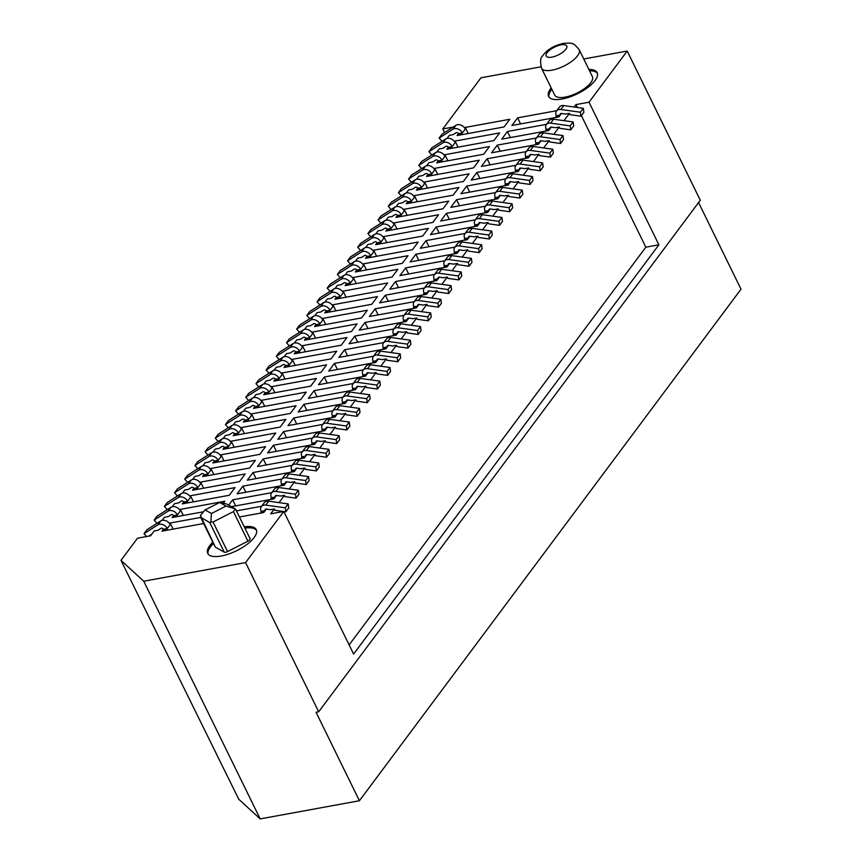 <?xml version="1.0" encoding="UTF-8"?>
<svg xmlns="http://www.w3.org/2000/svg" width="862" height="862" viewBox="0 0 862 862"><rect width="100%" height="100%" fill="white"/><g stroke="black" fill="none" stroke-linecap="round" stroke-linejoin="round"><path stroke-width="1.29" d="M261.315 512.976L261.261 511.36L265.173 510.649A1.595 1.185 -143.3 0 1 266.293 509.076L270.517 509.668L274.321 508.979L270.69 513.838L283.749 511.446L245.584 562.595L143.749 581.236L260.184 818.9L359.411 800.744L316.063 712.281L318.681 711.807L700.289 200.253L627.191 51.041L583.746 58.993M540.948 66.827L480.964 77.795L442.809 128.955L453.186 127.048M359.411 800.744L741.008 289.19L698.565 202.548M143.749 581.236L120.992 560.365L137.521 538.2L150.581 535.808L154.201 530.949L158.005 530.249L161 528.341A1.595 1.185 -143.3 0 1 163.349 529.279L167.26 528.557L170.633 524.042L173.111 529.106M203.518 511.769L172.12 517.512L173.079 516.23L176.99 515.519L177.432 514.916L173.521 515.638A1.595 1.185 -143.3 0 0 171.182 514.7L168.187 516.607L164.383 517.308L162.099 520.368M189.597 495.909L235.024 487.601L229.292 495.273L182.302 503.871L183.25 502.589L187.173 501.878L187.614 501.275L183.692 501.996A1.595 1.185 -143.3 0 0 181.354 501.059L178.359 502.966L174.555 503.667L172.271 506.727M199.779 482.267L245.196 473.96L239.474 481.632L192.474 490.23L193.422 488.948L197.344 488.237L197.786 487.633L193.875 488.355A1.595 1.185 -143.3 0 0 191.536 487.418L188.541 489.325L184.737 490.025L182.442 493.086M209.951 468.626L255.378 460.319L249.646 467.991L202.645 476.589L203.604 475.307L207.968 473.992L204.046 474.714A1.595 1.185 -143.3 0 0 201.708 473.777L198.713 475.684L194.909 476.384L192.625 479.444M220.122 454.985L265.55 446.667L259.828 454.349L212.828 462.948L213.776 461.666L217.698 460.944L218.14 460.351L214.229 461.073A1.595 1.185 -143.3 0 0 211.88 460.136L208.884 462.043L205.081 462.743L202.796 465.803M230.305 441.344L275.721 433.026L270 440.708L222.999 449.307L223.958 448.024L228.322 446.71L224.4 447.432A1.595 1.185 -143.3 0 0 222.062 446.494L219.067 448.402L215.263 449.102L212.979 452.162M240.476 427.703L285.904 419.385L280.182 427.067L233.182 435.666L234.13 434.383L238.494 433.069L234.572 433.791A1.595 1.185 -143.3 0 0 232.234 432.853L229.238 434.76L225.435 435.461L223.15 438.521M250.659 414.062L296.075 405.743L290.354 413.426L243.353 422.024L244.312 420.742L248.665 419.428L244.754 420.139A1.595 1.185 -143.3 0 0 242.416 419.212L239.42 421.119L235.617 421.82L233.333 424.88M260.83 400.421L306.258 392.102L300.526 399.785L253.525 408.383L254.484 407.101L258.848 405.786L254.926 406.498A1.595 1.185 -143.3 0 0 252.588 405.571L249.592 407.478L245.789 408.179L243.504 411.239M271.013 386.779L316.429 378.461L310.708 386.133L263.707 394.742L264.656 393.46L269.019 392.145L265.108 392.856A1.595 1.185 -143.3 0 0 262.77 391.93L259.774 393.837L255.971 394.537L253.676 397.597M281.184 373.138L326.601 364.82L320.88 372.492L273.879 381.09L274.838 379.819L279.202 378.504L275.28 379.215A1.595 1.185 -143.3 0 0 272.942 378.289L269.946 380.196L266.142 380.896L263.858 383.956M291.356 359.497L336.783 351.179L331.062 358.851L284.061 367.449L285.01 366.178L288.932 365.456L289.373 364.863L285.462 365.574A1.595 1.185 -143.3 0 0 283.113 364.648L280.118 366.555L276.314 367.255L274.03 370.315M301.538 345.845L346.955 337.538L341.233 345.209L294.233 353.808L295.192 352.536L299.103 351.815L299.545 351.222L295.634 351.933A1.595 1.185 -143.3 0 0 293.295 351.006L290.3 352.914L286.496 353.614L284.212 356.674M311.71 332.204L357.137 323.897L351.405 331.568L304.415 340.167L305.363 338.895L309.727 337.581L305.805 338.292A1.595 1.185 -143.3 0 0 303.467 337.365L300.472 339.272L296.668 339.962L294.384 343.033M321.892 318.563L367.309 310.255L361.587 317.927L314.587 326.526L315.546 325.254L319.457 324.532L319.899 323.94L315.988 324.651A1.595 1.185 -143.3 0 0 313.649 323.724L310.654 325.631L306.85 326.321L304.555 329.392M332.064 304.922L377.491 296.614L371.759 304.286L324.758 312.884L325.717 311.613L330.081 310.298L326.159 311.01A1.595 1.185 -143.3 0 0 323.821 310.083L320.826 311.99L317.022 312.68L314.738 315.751M342.246 291.281L387.663 282.973L381.941 290.645L334.941 299.243L335.889 297.972L339.811 297.25L340.253 296.657L336.342 297.368A1.595 1.185 -143.3 0 0 333.993 296.442L330.997 298.349L327.204 299.039L324.909 302.109M352.418 277.639L397.835 269.332L392.113 277.004L345.112 285.602L346.071 284.331L350.435 283.016L346.513 283.727A1.595 1.185 -143.3 0 0 344.175 282.801L341.18 284.708L337.376 285.397L335.092 288.468M362.59 263.998L408.017 255.691L402.295 263.363L355.295 271.961L356.243 270.69L360.165 269.968L360.607 269.375L356.696 270.086A1.595 1.185 -143.3 0 0 354.347 269.159L351.351 271.067L347.548 271.756L345.263 274.827M372.772 250.357L418.189 242.05L412.467 249.721L365.466 258.32L366.425 257.048L370.337 256.326L370.779 255.734L366.867 256.445A1.595 1.185 -143.3 0 0 364.529 255.518L361.534 257.426L357.73 258.115L355.446 261.186M382.943 236.716L428.371 228.408L422.639 236.08L375.638 244.679L376.597 243.396L380.519 242.685L380.961 242.093L377.039 242.804A1.595 1.185 -143.3 0 0 374.701 241.877L371.705 243.784L367.902 244.474L365.617 247.545M393.126 223.075L438.542 214.767L432.821 222.439L385.82 231.038L386.769 229.755L390.691 229.044L391.132 228.452L387.221 229.163A1.595 1.185 -143.3 0 0 384.883 228.225L381.888 230.143L378.084 230.833L375.789 233.904M403.297 209.434L448.714 201.126L442.993 208.798L395.992 217.396L396.951 216.114L401.315 214.81L397.393 215.522A1.595 1.185 -143.3 0 0 395.055 214.584L392.059 216.502L388.256 217.192L385.971 220.263M413.469 195.793L458.896 187.485L453.175 195.157L406.174 203.755L407.123 202.473L411.045 201.762L411.486 201.158L407.575 201.88A1.595 1.185 -143.3 0 0 405.226 200.943L402.231 202.861L398.427 203.551L396.143 206.621M423.651 182.151L469.068 173.844L463.347 181.516L416.346 190.114L417.305 188.832L421.669 187.517L417.747 188.239A1.595 1.185 -143.3 0 0 415.409 187.302L412.413 189.22L408.61 189.909L406.325 192.98M433.823 168.51L479.25 160.203L473.529 167.874L426.528 176.473L427.477 175.191L431.399 174.48L431.84 173.876L427.918 174.598A1.595 1.185 -143.3 0 0 425.58 173.661L422.585 175.579L418.781 176.268L416.497 179.339M444.005 154.869L489.422 146.562L483.701 154.233L436.7 162.832L437.659 161.55L441.57 160.838L442.012 160.235L438.101 160.957A1.595 1.185 -143.3 0 0 435.763 160.02L432.767 161.927L428.964 162.627L426.679 165.698M454.177 141.228L499.604 132.92L493.872 140.592L446.872 149.191L447.831 147.908L452.194 146.594L448.272 147.316A1.595 1.185 -143.3 0 0 445.934 146.378L442.939 148.286L439.135 148.986L436.851 152.057M464.359 127.587L509.776 119.279L504.054 126.951L457.054 135.549L458.002 134.267L461.924 133.556L462.366 132.953L458.455 133.675A1.595 1.185 -143.3 0 0 456.106 132.737L453.121 134.644L449.317 135.345L447.022 138.405M627.191 51.041L589.026 102.201L575.978 104.593L574.157 107.028M556.421 117.372L556.367 115.756L560.289 115.045A1.595 1.185 -143.3 0 1 561.399 113.482L565.623 114.064L569.426 113.375L563.974 120.669M546.239 131.013L546.196 129.397L550.107 128.686L551.271 127.123L555.44 127.705L559.244 127.016L553.803 134.31M536.067 144.654L536.013 143.038L539.935 142.327A1.595 1.185 -143.3 0 1 541.045 140.765L545.269 141.346L549.072 140.657L543.631 147.952M525.895 158.296L525.842 156.679L529.753 155.968A1.595 1.185 -143.3 0 1 530.873 154.406L535.087 154.988L538.89 154.298L533.449 161.593M515.713 171.937L515.659 170.32L519.581 169.609A1.595 1.185 -143.3 0 1 520.691 168.047L524.915 168.629L528.718 167.939L523.277 175.234M505.541 185.578L505.488 183.962L509.399 183.25A1.595 1.185 -143.3 0 1 510.519 181.688L514.743 182.27L518.547 181.58L513.095 188.875M495.359 199.219L495.316 197.603L499.227 196.892A1.595 1.185 -143.3 0 1 500.348 195.329L504.561 195.911L508.364 195.221L502.923 202.516M485.187 212.86L485.134 211.255L489.056 210.533A1.595 1.185 -143.3 0 1 490.166 208.97L494.389 209.552L498.193 208.863L492.741 216.157M475.005 226.501L474.962 224.896L478.873 224.174A1.595 1.185 -143.3 0 1 479.994 222.611L484.207 223.193L488.011 222.504L482.569 229.798M464.833 240.142L464.78 238.537L468.702 237.815A1.595 1.185 -143.3 0 1 469.812 236.253L474.035 236.834L477.839 236.145L472.398 243.44M454.662 253.784L454.608 252.178L458.519 251.456L459.683 249.894L463.864 250.486L467.667 249.786L462.215 257.081M444.48 267.425L444.426 265.819L448.348 265.097A1.595 1.185 -143.3 0 1 449.468 263.535L453.681 264.128L457.485 263.427L452.044 270.722M434.308 281.066L434.254 279.46L438.176 278.738A1.595 1.185 -143.3 0 1 439.286 277.176L443.51 277.769L447.313 277.068L441.861 284.363M424.126 294.707L424.082 293.102L427.994 292.38A1.595 1.185 -143.3 0 1 429.114 290.817L433.327 291.41L437.131 290.709L431.69 298.004M413.954 308.348L413.9 306.743L417.822 306.021A1.595 1.185 -143.3 0 1 418.932 304.458L423.156 305.051L426.959 304.351L421.518 311.645M403.782 321.989L403.728 320.384L407.64 319.662A1.595 1.185 -143.3 0 1 408.76 318.1L412.973 318.692L416.777 317.992L411.336 325.286M393.6 335.63L393.546 334.025L397.468 333.303A1.595 1.185 -143.3 0 1 398.578 331.741L402.802 332.333L406.605 331.633L401.164 338.928M383.428 349.272L383.374 347.666L387.286 346.944A1.595 1.185 -143.3 0 1 388.406 345.382L392.63 345.974L396.434 345.274L390.982 352.569M373.246 362.913L373.192 361.307L377.114 360.585L378.278 359.034L382.448 359.616L386.251 358.915L380.81 366.221M363.074 376.554L363.021 374.948L366.943 374.227L368.096 372.675L372.276 373.257L376.08 372.556L370.628 379.862M352.892 390.195L352.849 388.59L356.76 387.868A1.595 1.185 -143.3 0 1 357.881 386.305L362.094 386.898L365.897 386.198L360.456 393.503M342.72 403.836L342.667 402.231L346.589 401.509A1.595 1.185 -143.3 0 1 347.698 399.946L351.922 400.539L355.726 399.839L350.284 407.144M332.549 417.477L332.495 415.872L336.406 415.15A1.595 1.185 -143.3 0 1 337.527 413.588L341.751 414.18L345.543 413.48L340.102 420.785M322.366 431.119L322.313 429.513L326.235 428.802A1.595 1.185 -143.3 0 1 327.355 427.229L331.568 427.821L335.372 427.121L329.93 434.426M312.195 444.76L312.141 443.154L316.052 442.443A1.595 1.185 -143.3 0 1 317.173 440.87L321.397 441.463L325.2 440.762L319.748 448.068M302.012 458.412L301.969 456.795L305.881 456.084A1.595 1.185 -143.3 0 1 307.001 454.511L311.214 455.104L315.018 454.403L309.577 461.709M291.841 472.053L291.787 470.436L295.709 469.725A1.595 1.185 -143.3 0 1 296.819 468.152L301.043 468.745L304.846 468.044L299.405 475.35M281.658 485.694L281.615 484.078L285.527 483.366L286.69 481.804L290.86 482.386L294.664 481.686L289.223 488.991M271.487 499.335L271.433 497.719L275.355 497.008A1.595 1.185 -143.3 0 1 276.465 495.434L280.689 496.027L284.492 495.327L279.051 502.632M560.289 115.045L561.442 113.482M555.925 116.359L559.837 115.637L558.888 116.92L511.888 125.518L517.609 117.846L556.723 110.692M454.867 142.208L455.567 142.079L458.045 147.143M431.83 154.977L428.953 151.712L431.873 147.79L445.751 138.944A6.357 4.73 36.7 0 1 455.114 142.672L455.567 142.079M545.743 130L549.665 129.278L548.706 130.561L501.706 139.159L507.438 131.487L546.551 124.333M444.684 155.85L445.385 155.72L447.874 160.785M421.658 168.618L418.77 165.353L421.701 161.431L435.579 152.585A6.357 4.73 36.7 0 1 444.943 156.313L445.385 155.72M539.935 142.327L541.099 140.765M535.571 143.642L539.483 142.92L538.534 144.202L491.534 152.8L497.255 145.128L536.38 137.974M434.513 169.491L435.213 169.361L437.691 174.426M411.476 182.259L408.599 178.994L411.519 175.072L425.408 166.226A6.357 4.73 36.7 0 1 434.76 169.954L435.213 169.361M529.753 155.968L530.917 154.406M525.389 157.283L529.311 156.561L528.352 157.843L481.362 166.441L487.084 158.77L526.197 151.615M424.341 183.132L425.031 183.003L427.52 188.067M401.304 195.9L398.416 192.635L401.347 188.713L415.225 179.867A6.357 4.73 36.7 0 1 424.589 183.595L425.031 183.003M519.581 169.609L520.745 168.047M515.217 170.924L519.139 170.202L518.181 171.484L471.18 180.083L476.901 172.411L516.026 165.256M414.159 196.773L414.859 196.644L417.337 201.708M391.122 209.541L388.245 206.277L391.176 202.355L405.054 193.508A6.357 4.73 36.7 0 1 414.417 197.247L414.859 196.644M509.399 183.25L510.563 181.688M505.046 184.565L508.957 183.843L508.009 185.125L461.008 193.724L466.73 186.052L505.843 178.897M403.987 210.414L404.687 210.285L407.166 215.349M380.95 223.183L378.073 219.918L380.993 215.996L394.871 207.149A6.357 4.73 36.7 0 1 404.235 210.888L404.687 210.285M499.227 196.892L500.391 195.329M494.863 198.206L498.786 197.484L497.827 198.766L450.826 207.365L456.548 199.693L495.672 192.538M393.805 224.055L394.505 223.926L396.983 228.99M370.779 236.824L367.891 233.559L370.822 229.637L384.7 220.791A6.357 4.73 36.7 0 1 394.063 224.529L394.505 223.926M489.056 210.533L490.219 208.97M484.692 211.847L488.603 211.125L487.655 212.408L440.654 221.006L446.376 213.334L485.489 206.18M383.633 237.696L384.333 237.567L386.812 242.642M360.596 250.465L357.719 247.2L360.639 243.278L374.528 234.432A6.357 4.73 36.7 0 1 383.881 238.171L384.333 237.567M478.873 224.174L480.037 222.611M474.509 225.488L478.432 224.766L477.473 226.049L430.472 234.647L436.204 226.975L475.318 219.821M373.451 251.338L374.151 251.208L376.64 256.283M350.425 264.106L347.537 260.841L350.468 256.919L364.346 248.073A6.357 4.73 36.7 0 1 373.709 251.812L374.151 251.208M468.702 237.815L469.865 236.253M464.338 239.13L468.249 238.408L467.301 239.69L420.3 248.288L426.022 240.617L465.146 233.462M363.279 264.979L363.979 264.849L366.458 269.925M340.242 277.747L337.365 274.482L340.285 270.56L354.174 261.714A6.357 4.73 36.7 0 1 363.538 265.453L363.979 264.849M454.166 252.771L458.078 252.049L457.119 253.331L410.129 261.929L415.85 254.258L454.964 247.103M353.108 278.62L353.797 278.491L356.286 283.566M330.071 291.388L327.194 288.123L330.114 284.201L343.992 275.355A6.357 4.73 36.7 0 1 353.355 279.094L353.797 278.491M448.348 265.097L449.511 263.535M443.984 266.412L447.906 265.701L446.947 266.972L399.946 275.571L405.668 267.899L444.792 260.744M342.925 292.261L343.626 292.132L346.104 297.207M319.888 305.029L317.011 301.765L319.942 297.843L333.82 288.996A6.357 4.73 36.7 0 1 343.184 292.735L343.626 292.132M438.176 278.738L439.329 277.176M433.812 280.053L437.724 279.342L436.775 280.613L389.775 289.212L395.496 281.54L434.61 274.385M332.754 305.902L333.454 305.773L335.932 310.848M309.717 318.671L306.84 315.406L309.76 311.494L323.638 302.637A6.357 4.73 36.7 0 1 333.001 306.376L333.454 305.773M427.994 292.38L429.157 290.828M423.63 293.694L427.552 292.983L426.593 294.254L379.592 302.853L385.325 295.181L424.438 288.027M322.571 319.543L323.272 319.414L325.761 324.489M299.545 332.312L296.657 329.058L299.588 325.136L313.466 316.279A6.357 4.73 36.7 0 1 322.83 320.017L323.272 319.414M417.822 306.021L418.986 304.469M413.458 307.335L417.37 306.624L416.421 307.896L369.421 316.494L375.142 308.822L414.266 301.668M312.4 333.185L313.1 333.055L315.578 338.13M289.363 345.953L286.486 342.699L289.406 338.777L303.295 329.92A6.357 4.73 36.7 0 1 312.647 333.659L313.1 333.055M407.64 319.662L408.803 318.11M403.276 320.976L407.198 320.265L406.239 321.537L359.238 330.135L364.971 322.463L404.084 315.309M302.228 346.826L302.918 346.696L305.407 351.771M279.191 359.594L276.303 356.34L279.234 352.418L293.112 343.572A6.357 4.73 36.7 0 1 302.476 347.3L302.918 346.696M397.468 333.303L398.632 331.751M393.104 334.618L397.026 333.906L396.067 335.178L349.067 343.776L354.788 336.105L393.912 328.95M292.046 360.467L292.746 360.338L295.224 365.413M269.009 373.235L266.132 369.981L269.063 366.059L282.941 357.213A6.357 4.73 36.7 0 1 292.304 360.941L292.746 360.338M387.286 346.944L388.45 345.393M382.933 348.259L386.844 347.548L385.896 348.819L338.895 357.418L344.617 349.746L383.73 342.591M281.874 374.108L282.564 373.989L285.053 379.054M258.837 386.876L255.96 383.622L258.88 379.7L272.758 370.854A6.357 4.73 36.7 0 1 282.122 374.582L282.564 373.989M372.75 361.9L376.672 361.189L375.713 362.46L328.713 371.059L334.434 363.387L373.558 356.232M271.692 387.749L272.392 387.631L274.87 392.695M248.665 400.518L245.778 397.263L248.709 393.341L262.587 384.495A6.357 4.73 36.7 0 1 271.95 388.223L272.392 387.631M362.579 375.541L366.49 374.83L365.542 376.101L318.541 384.7L324.263 377.028L363.376 369.873M261.52 401.39L262.22 401.272L264.699 406.336M238.483 414.159L235.606 410.905L238.526 406.983L252.404 398.136A6.357 4.73 36.7 0 1 261.768 401.864L262.22 401.272M356.76 387.868L357.924 386.316M352.396 389.182L356.318 388.471L355.359 389.743L308.359 398.352L314.091 390.669L353.204 383.515M251.338 415.031L252.038 414.913L254.527 419.977M228.311 427.8L225.424 424.546L228.355 420.624L242.233 411.777A6.357 4.73 36.7 0 1 251.596 415.506L252.038 414.913M346.589 401.509L347.752 399.957M342.225 402.823L346.136 402.112L345.188 403.394L298.187 411.993L303.909 404.31L343.033 397.156M241.166 428.673L241.866 428.554L244.345 433.618M218.129 441.452L215.252 438.187L218.172 434.265L232.061 425.419A6.357 4.73 36.7 0 1 241.414 429.147L241.866 428.554M336.406 415.15L337.57 413.598M332.042 416.465L335.964 415.753L335.006 417.036L288.016 425.634L293.737 417.951L332.851 410.797M230.994 442.325L231.684 442.195L234.173 447.259M207.957 455.093L205.07 451.828L208.001 447.906L221.879 439.06A6.357 4.73 36.7 0 1 231.242 442.788L231.684 442.195M326.235 428.802L327.398 427.24M321.871 430.106L325.793 429.395L324.834 430.677L277.833 439.275L283.555 431.593L322.679 424.438M220.812 455.966L221.512 455.836L223.991 460.901M197.775 468.734L194.898 465.469L197.829 461.547L211.707 452.701A6.357 4.73 36.7 0 1 221.071 456.429L221.512 455.836M316.052 442.443L317.216 440.881M311.699 443.747L315.611 443.036L314.662 444.318L267.662 452.916L273.383 445.234L312.497 438.079M210.64 469.607L211.341 469.478L213.819 474.542M187.604 482.375L184.727 479.11L187.647 475.188L201.525 466.342A6.357 4.73 36.7 0 1 210.888 470.07L211.341 469.478M305.881 456.084L307.044 454.522M301.517 457.388L305.439 456.677L304.48 457.959L257.479 466.557L263.212 458.886L302.325 451.72M200.458 483.248L201.158 483.119L203.647 488.183M177.432 496.016L174.544 492.752L177.475 488.829L191.353 479.983A6.357 4.73 36.7 0 1 200.717 483.711L201.158 483.119M295.709 469.725L296.873 468.163M291.345 471.029L295.257 470.318L294.308 471.6L247.308 480.199L253.029 472.527L292.153 465.361M190.286 496.889L190.987 496.76L193.465 501.824M167.25 509.657L164.373 506.393L167.293 502.471L181.182 493.624A6.357 4.73 36.7 0 1 190.534 497.352L190.987 496.76M281.163 484.681L285.085 483.959L284.126 485.241L237.125 493.84L242.858 486.168L281.971 479.003M223.484 503.063L224.842 501.242L179.425 509.55M180.115 510.53L180.804 510.401L183.294 515.465M157.078 523.299L154.19 520.034L157.121 516.112L170.999 507.265A6.357 4.73 36.7 0 1 180.363 510.994L180.804 510.401M275.355 497.008L276.519 495.445M228.678 505.164L232.675 499.809L271.799 492.644M270.991 498.322L274.903 497.6L273.954 498.882L231.361 506.673M465.038 128.567L465.739 128.438L468.217 133.502M442.012 141.336L439.124 138.071L442.055 134.149L455.933 125.302A6.357 4.73 36.7 0 1 465.297 129.031L465.739 128.438M203.68 523.514L161.948 531.154L162.896 529.871L167.26 528.557A6.357 4.73 36.7 0 0 157.897 524.829L160.828 520.907A6.357 4.73 36.7 0 1 170.191 524.635M169.243 523.191L200.695 517.437L215.144 546.928A3.179 1.207 153.9 0 1 215.101 546.605M169.933 524.171L170.633 524.042M265.173 510.649L266.336 509.086M236.479 510.886L261.617 506.285M260.82 511.963L264.731 511.241L263.783 512.524L239.453 516.974M212.828 542.198A27.024 10.279 -26.1 0 0 207.72 553.415A27.024 10.279 -26.1 0 0 221.178 556.022A27.024 10.279 -26.1 0 0 246.952 544.418A27.024 10.279 -26.1 0 0 256.262 529.634A27.024 10.279 -26.1 0 0 244.269 526.79M551.195 87.956A27.024 10.279 -26.1 0 0 548.62 96.425A27.024 10.279 -26.1 0 0 562.078 99.033A27.024 10.279 -26.1 0 0 587.852 87.428A27.024 10.279 -26.1 0 0 597.161 72.645A27.024 10.279 -26.1 0 0 588.886 69.488M439.124 138.071L453.003 129.225A6.357 4.73 36.7 0 1 462.366 132.953L465.297 129.031M556.367 115.756A6.357 4.73 36.7 0 1 556.496 111.004A6.357 4.73 36.7 0 1 560.839 109.496L580.385 112.232L580.956 116.208L570.073 114.689L569.426 113.375M151.744 534.246L148.77 536.142M146.551 536.541L144.019 533.675L157.897 524.829M261.261 511.36A6.357 4.73 36.7 0 1 261.38 506.608A6.357 4.73 36.7 0 1 265.722 505.1L285.279 507.826L285.85 511.812L283.781 511.522M283.523 511.489L274.956 510.293L274.321 508.979M144.019 533.675L146.939 529.753L160.828 520.907M261.38 506.608L264.311 502.686A6.357 4.73 36.7 0 1 268.653 501.178L288.199 503.914L288.77 507.89L285.85 511.812M166.819 529.16L167.314 530.173M162.896 529.871L163.392 530.884M517.609 117.846L520.583 123.923M260.184 818.9L238.763 799.257L120.992 560.365M442.809 128.955L444.566 132.543M318.681 711.807L245.584 562.595M283.749 511.446L353.603 654.042L658.891 244.797L645.832 247.189L581.387 115.627M589.026 102.201L658.891 244.797M284.492 495.327L285.139 496.652L296.022 498.171L298.952 494.249L298.381 490.262L278.825 487.536A6.357 4.73 36.7 0 0 274.482 489.045L271.562 492.967A6.357 4.73 36.7 0 1 275.905 491.459L295.45 494.185L296.022 498.171M294.664 481.686L295.31 483.011L306.193 484.53L309.124 480.608L308.553 476.621L289.007 473.895A6.357 4.73 36.7 0 0 284.665 475.404L281.734 479.326A6.357 4.73 36.7 0 1 286.076 477.817L305.633 480.543L306.193 484.53M304.846 468.044L305.493 469.37L316.376 470.889L319.296 466.967L318.735 462.98L299.179 460.254A6.357 4.73 36.7 0 0 294.836 461.763L291.916 465.685A6.357 4.73 36.7 0 1 296.259 464.176L315.804 466.902L316.376 470.889M315.018 454.403L315.664 455.729L326.547 457.248L329.478 453.326L328.907 449.339L309.361 446.613A6.357 4.73 36.7 0 0 305.019 448.121L302.088 452.044A6.357 4.73 36.7 0 1 306.43 450.535L325.987 453.261L326.547 457.248M325.2 440.762L325.847 442.087L336.73 443.607L339.65 439.685L339.089 435.698L319.533 432.972A6.357 4.73 36.7 0 0 315.19 434.47L312.27 438.392A6.357 4.73 36.7 0 1 316.602 436.894L336.158 439.62L336.73 443.607M335.372 427.121L336.018 428.446L346.901 429.966L349.832 426.043L349.261 422.057L329.704 419.331A6.357 4.73 36.7 0 0 325.373 420.828L322.442 424.75A6.357 4.73 36.7 0 1 326.784 423.253L346.33 425.979L346.901 429.966M345.543 413.48L346.19 414.805L357.083 416.324L360.004 412.402L359.432 408.416L339.887 405.69A6.357 4.73 36.7 0 0 335.544 407.187L332.613 411.109A6.357 4.73 36.7 0 1 336.956 409.612L356.512 412.338L357.083 416.324M355.726 399.839L356.372 401.153L367.255 402.683L370.175 398.761L369.615 394.774L350.058 392.048A6.357 4.73 36.7 0 0 345.716 393.546L342.796 397.468A6.357 4.73 36.7 0 1 347.138 395.97L366.684 398.697L367.255 402.683M365.897 386.198L366.544 387.512L377.427 389.042L380.357 385.12L379.786 381.133L360.241 378.407A6.357 4.73 36.7 0 0 355.898 379.905L352.967 383.827A6.357 4.73 36.7 0 1 357.31 382.329L376.866 385.055L377.427 389.042M376.08 372.556L376.726 373.871L387.609 375.401L390.529 371.479L389.969 367.492L370.412 364.766A6.357 4.73 36.7 0 0 366.07 366.264L363.15 370.186A6.357 4.73 36.7 0 1 367.492 368.688L387.038 371.414L387.609 375.401M386.251 358.915L386.898 360.23L397.781 361.749L400.711 357.838L400.14 353.851L380.584 351.125A6.357 4.73 36.7 0 0 376.252 352.623L373.321 356.545A6.357 4.73 36.7 0 1 377.664 355.047L397.22 357.773L397.781 361.749M396.434 345.274L397.07 346.589L407.963 348.108L410.883 344.186L410.323 340.21L390.766 337.484A6.357 4.73 36.7 0 0 386.424 338.981L383.504 342.904A6.357 4.73 36.7 0 1 387.835 341.406L407.392 344.132L407.963 348.108M406.605 331.633L407.252 332.947L418.135 334.467L421.065 330.545L420.494 326.569L400.938 323.843A6.357 4.73 36.7 0 0 396.595 325.34L393.675 329.262A6.357 4.73 36.7 0 1 398.018 327.765L417.564 330.491L418.135 334.467M416.777 317.992L417.423 319.306L428.306 320.826L431.237 316.904L430.666 312.928L411.12 310.201A6.357 4.73 36.7 0 0 406.778 311.699L403.847 315.621A6.357 4.73 36.7 0 1 408.189 314.124L427.746 316.85L428.306 320.826M426.959 304.351L427.606 305.665L438.489 307.184L441.409 303.262L440.848 299.286L421.292 296.56A6.357 4.73 36.7 0 0 416.949 298.058L414.029 301.98A6.357 4.73 36.7 0 1 418.372 300.482L437.918 303.208L438.489 307.184M437.131 290.709L437.777 292.024L448.66 293.543L451.591 289.621L451.02 285.645L431.474 282.919A6.357 4.73 36.7 0 0 427.132 284.417L424.201 288.339A6.357 4.73 36.7 0 1 428.543 286.841L448.1 289.567L448.66 293.543M447.313 277.068L447.96 278.383L458.843 279.902L461.763 275.98L461.202 272.004L441.646 269.278A6.357 4.73 36.7 0 0 437.303 270.776L434.383 274.698A6.357 4.73 36.7 0 1 438.715 273.2L458.272 275.926L458.843 279.902M457.485 263.427L458.131 264.742L469.014 266.261L471.945 262.339L471.374 258.363L451.817 255.637A6.357 4.73 36.7 0 0 447.486 257.135L444.555 261.057A6.357 4.73 36.7 0 1 448.897 259.559L468.454 262.285L469.014 266.261M467.667 249.786L468.303 251.101L479.197 252.62L482.117 248.698L481.546 244.722L462 241.985A6.357 4.73 36.7 0 0 457.657 243.493L454.727 247.416A6.357 4.73 36.7 0 1 459.069 245.907L478.625 248.644L479.197 252.62M477.839 236.145L478.485 237.459L489.368 238.979L492.299 235.057L491.728 231.081L472.171 228.344A6.357 4.73 36.7 0 0 467.829 229.852L464.909 233.774A6.357 4.73 36.7 0 1 469.251 232.266L488.797 235.003L489.368 238.979M488.011 222.504L488.657 223.818L499.54 225.338L502.471 221.415L501.899 217.439L482.354 214.703A6.357 4.73 36.7 0 0 478.011 216.211L475.081 220.133A6.357 4.73 36.7 0 1 479.423 218.625L498.979 221.362L499.54 225.338M498.193 208.863L498.839 210.177L509.722 211.696L512.642 207.774L512.082 203.798L492.525 201.061A6.357 4.73 36.7 0 0 488.183 202.57L485.263 206.492A6.357 4.73 36.7 0 1 489.605 204.984L509.151 207.72L509.722 211.696M508.364 195.221L509.011 196.536L519.894 198.055L522.825 194.133L522.253 190.157L502.708 187.42A6.357 4.73 36.7 0 0 498.365 188.929L495.434 192.851A6.357 4.73 36.7 0 1 499.777 191.342L519.333 194.079L519.894 198.055M518.547 181.58L519.183 182.895L530.076 184.414L532.996 180.492L532.436 176.516L512.879 173.779A6.357 4.73 36.7 0 0 508.537 175.288L505.617 179.21A6.357 4.73 36.7 0 1 509.948 177.701L529.505 180.438L530.076 184.414M528.718 167.939L529.365 169.254L540.248 170.773L543.179 166.851L542.607 162.875L523.051 160.138A6.357 4.73 36.7 0 0 518.719 161.647L515.788 165.569A6.357 4.73 36.7 0 1 520.131 164.06L539.677 166.797L540.248 170.773M538.89 154.298L539.537 155.613L550.43 157.132L553.35 153.21L552.779 149.234L533.233 146.497A6.357 4.73 36.7 0 0 528.891 148.005L525.96 151.927A6.357 4.73 36.7 0 1 530.302 150.419L549.859 153.156L550.43 157.132M549.072 140.657L549.719 141.971L560.602 143.491L563.522 139.569L562.961 135.593L543.405 132.856A6.357 4.73 36.7 0 0 539.062 134.364L536.142 138.286A6.357 4.73 36.7 0 1 540.485 136.778L560.031 139.515L560.602 143.491M559.244 127.016L559.891 128.33L570.773 129.85L573.704 125.927L573.133 121.951L553.587 119.215A6.357 4.73 36.7 0 0 549.245 120.723L546.314 124.645A6.357 4.73 36.7 0 1 550.656 123.137L570.213 125.874L570.773 129.85M577.389 107.481L575.978 104.593M349.132 644.927L645.832 247.189M285.279 507.826L288.199 503.914M154.19 520.034L168.079 511.188A6.357 4.73 36.7 0 1 177.432 514.916L180.363 510.994M271.433 497.719A6.357 4.73 36.7 0 1 271.562 492.967M176.99 515.519L177.486 516.532M173.079 516.23L173.574 517.243M232.675 499.809L235.66 505.886M507.438 131.487L510.412 137.564M447.831 147.908L448.326 148.921M451.742 147.197L452.248 148.21M428.953 151.712L442.831 142.866A6.357 4.73 36.7 0 1 452.194 146.594L455.114 142.672M551.227 127.123A1.595 1.185 -143.3 0 0 550.107 128.686M546.196 129.397A6.357 4.73 36.7 0 1 546.314 124.645M570.213 125.874L573.133 121.951M497.255 145.128L500.24 151.206M437.659 161.55L438.155 162.562M441.57 160.838L442.066 161.851M418.77 165.353L432.659 156.507A6.357 4.73 36.7 0 1 442.012 160.235L444.943 156.313M536.013 143.038A6.357 4.73 36.7 0 1 536.142 138.286M560.031 139.515L562.961 135.593M487.084 158.77L490.058 164.847M427.477 175.191L427.972 176.204M431.399 174.48L431.894 175.492M408.599 178.994L422.477 170.148A6.357 4.73 36.7 0 1 431.84 173.876L434.76 169.954M525.842 156.679A6.357 4.73 36.7 0 1 525.96 151.927M549.859 153.156L552.779 149.234M476.901 172.411L479.886 178.488M417.305 188.832L417.801 189.845M421.216 188.121L421.712 189.134M398.416 192.635L412.305 183.789A6.357 4.73 36.7 0 1 421.669 187.517L424.589 183.595M515.659 170.32A6.357 4.73 36.7 0 1 515.788 165.569M539.677 166.797L542.607 162.875M466.73 186.052L469.704 192.129M407.123 202.473L407.618 203.486M411.045 201.762L411.54 202.775M388.245 206.277L402.123 197.43A6.357 4.73 36.7 0 1 411.486 201.158L414.417 197.247M505.488 183.962A6.357 4.73 36.7 0 1 505.617 179.21M529.505 180.438L532.436 176.516M456.548 199.693L459.532 205.77M396.951 216.114L397.447 217.127M400.862 215.403L401.358 216.416M378.073 219.918L391.951 211.071A6.357 4.73 36.7 0 1 401.315 214.81L404.235 210.888M495.316 197.603A6.357 4.73 36.7 0 1 495.434 192.851M519.333 194.079L522.253 190.157M446.376 213.334L449.361 219.411M386.769 229.755L387.275 230.779M390.691 229.044L391.186 230.057M367.891 233.559L381.769 224.713A6.357 4.73 36.7 0 1 391.132 228.452L394.063 224.529M485.134 211.255A6.357 4.73 36.7 0 1 485.263 206.492M509.151 207.72L512.082 203.798M436.204 226.975L439.178 233.052M376.597 243.396L377.093 244.42M380.519 242.685L381.015 243.698M357.719 247.2L371.597 238.354A6.357 4.73 36.7 0 1 380.961 242.093L383.881 238.171M474.962 224.896A6.357 4.73 36.7 0 1 475.081 220.133M498.979 221.362L501.899 217.439M426.022 240.617L429.007 246.694M366.425 257.048L366.921 258.061M370.337 256.326L370.832 257.339M347.537 260.841L361.426 251.995A6.357 4.73 36.7 0 1 370.779 255.734L373.709 251.812M464.78 238.537A6.357 4.73 36.7 0 1 464.909 233.774M488.797 235.003L491.728 231.081M415.85 254.258L418.824 260.335M356.243 270.69L356.739 271.702M360.165 269.968L360.661 270.98M337.365 274.482L351.243 265.636A6.357 4.73 36.7 0 1 360.607 269.375L363.538 265.453M459.64 249.894A1.595 1.185 -143.3 0 0 458.519 251.456M454.608 252.178A6.357 4.73 36.7 0 1 454.727 247.416M478.625 248.644L481.546 244.722M405.668 267.899L408.653 273.976M346.071 284.331L346.567 285.344M349.983 283.609L350.478 284.622M327.194 288.123L341.072 279.277A6.357 4.73 36.7 0 1 350.435 283.016L353.355 279.094M444.426 265.819A6.357 4.73 36.7 0 1 444.555 261.057M468.454 262.285L471.374 258.363M395.496 281.54L398.47 287.617M335.889 297.972L336.385 298.985M339.811 297.25L340.307 298.263M317.011 301.765L330.889 292.918A6.357 4.73 36.7 0 1 340.253 296.657L343.184 292.735M434.254 279.46A6.357 4.73 36.7 0 1 434.383 274.698M458.272 275.926L461.202 272.004M385.325 295.181L388.299 301.269M325.717 311.613L326.213 312.626M329.629 310.891L330.135 311.904M306.84 315.406L320.718 306.56A6.357 4.73 36.7 0 1 330.081 310.298L333.001 306.376M424.082 293.102A6.357 4.73 36.7 0 1 424.201 288.339M448.1 289.567L451.02 285.645M375.142 308.822L378.127 314.91M315.546 325.254L316.042 326.267M319.457 324.532L319.953 325.545M296.657 329.058L310.535 320.201A6.357 4.73 36.7 0 1 319.899 323.94L322.83 320.017M413.9 306.743A6.357 4.73 36.7 0 1 414.029 301.98M437.918 303.208L440.848 299.286M364.971 322.463L367.945 328.551M305.363 338.895L305.859 339.908M309.286 338.173L309.781 339.186M286.486 342.699L300.364 333.842A6.357 4.73 36.7 0 1 309.727 337.581L312.647 333.659M403.728 320.384A6.357 4.73 36.7 0 1 403.847 315.621M427.746 316.85L430.666 312.928M354.788 336.105L357.773 342.192M295.192 352.536L295.688 353.549M299.103 351.815L299.599 352.827M276.303 356.34L290.192 347.483A6.357 4.73 36.7 0 1 299.545 351.222L302.476 347.3M393.546 334.025A6.357 4.73 36.7 0 1 393.675 329.262M417.564 330.491L420.494 326.569M344.617 349.746L347.591 355.834M285.01 366.178L285.505 367.19M288.932 365.456L289.427 366.469M266.132 369.981L280.01 361.135A6.357 4.73 36.7 0 1 289.373 364.863L292.304 360.941M383.374 347.666A6.357 4.73 36.7 0 1 383.504 342.904M407.392 344.132L410.323 340.21M334.434 363.387L337.419 369.475M274.838 379.819L275.334 380.832M278.749 379.097L279.245 380.11M255.96 383.622L269.838 374.776A6.357 4.73 36.7 0 1 279.202 378.504L282.122 374.582M378.235 359.023A1.595 1.185 -143.3 0 0 377.114 360.585M373.192 361.307A6.357 4.73 36.7 0 1 373.321 356.545M397.22 357.773L400.14 353.851M324.263 377.028L327.248 383.116M264.656 393.46L265.151 394.473M268.578 392.738L269.073 393.751M245.778 397.263L259.656 388.417A6.357 4.73 36.7 0 1 269.019 392.145L271.95 388.223M368.052 372.664A1.595 1.185 -143.3 0 0 366.943 374.227M363.021 374.948A6.357 4.73 36.7 0 1 363.15 370.186M387.038 371.414L389.969 367.492M314.091 390.669L317.065 396.757M254.484 407.101L254.98 408.114M258.395 406.379L258.902 407.392M235.606 410.905L249.484 402.058A6.357 4.73 36.7 0 1 258.848 405.786L261.768 401.864M352.849 388.59A6.357 4.73 36.7 0 1 352.967 383.827M376.866 385.055L379.786 381.133M303.909 404.31L306.894 410.398M244.312 420.742L244.808 421.755M248.224 420.02L248.719 421.033M225.424 424.546L239.313 415.7A6.357 4.73 36.7 0 1 248.665 419.428L251.596 415.506M342.667 402.231A6.357 4.73 36.7 0 1 342.796 397.468M366.684 398.697L369.615 394.774M293.737 417.951L296.711 424.039M234.13 434.383L234.626 435.396M238.052 433.661L238.548 434.674M215.252 438.187L229.13 429.341A6.357 4.73 36.7 0 1 238.494 433.069L241.414 429.147M332.495 415.872A6.357 4.73 36.7 0 1 332.613 411.109M356.512 412.338L359.432 408.416M283.555 431.593L286.54 437.68M223.958 448.024L224.454 449.037M227.87 447.303L228.365 448.326M205.07 451.828L218.959 442.982A6.357 4.73 36.7 0 1 228.322 446.71L231.242 442.788M322.313 429.513A6.357 4.73 36.7 0 1 322.442 424.75M346.33 425.979L349.261 422.057M273.383 445.234L276.357 451.322M213.776 461.666L214.272 462.678M217.698 460.944L218.194 461.967M194.898 465.469L208.776 456.623A6.357 4.73 36.7 0 1 218.14 460.351L221.071 456.429M312.141 443.154A6.357 4.73 36.7 0 1 312.27 438.392M336.158 439.62L339.089 435.698M263.212 458.886L266.186 464.963M203.604 475.307L204.1 476.32M207.516 474.596L208.011 475.608M184.727 479.11L198.605 470.264A6.357 4.73 36.7 0 1 207.968 473.992L210.888 470.07M301.969 456.795A6.357 4.73 36.7 0 1 302.088 452.044M325.987 453.261L328.907 449.339M253.029 472.527L256.014 478.604M193.422 488.948L193.928 489.961M197.344 488.237L197.84 489.25M174.544 492.752L188.422 483.905A6.357 4.73 36.7 0 1 197.786 487.633L200.717 483.711M291.787 470.436A6.357 4.73 36.7 0 1 291.916 465.685M315.804 466.902L318.735 462.98M242.858 486.168L245.832 492.245M183.25 502.589L183.746 503.602M187.173 501.878L187.668 502.891M164.373 506.393L178.251 497.546A6.357 4.73 36.7 0 1 187.614 501.275L190.534 497.352M286.647 481.793A1.595 1.185 -143.3 0 0 285.527 483.366M281.615 484.078A6.357 4.73 36.7 0 1 281.734 479.326M305.633 480.543L308.553 476.621M295.45 494.185L298.381 490.262M580.956 116.208L583.876 112.286L583.315 108.31L563.759 105.573A6.357 4.73 36.7 0 0 559.416 107.082L556.496 111.004M461.924 133.556L462.42 134.569M458.002 134.267L458.498 135.28M580.385 112.232L583.315 108.31M213.474 543.513A27.024 10.279 -26.1 0 0 208.108 554.05M256.52 530.324A27.024 10.279 -26.1 0 0 244.916 528.115M205.091 509.905L211.449 513.504L226.038 506.069L219.67 502.481L205.091 509.905L200.415 515.444L215.371 547.154A3.179 1.207 153.9 0 1 215.144 546.928M215.371 547.154L224.271 552.176A3.179 1.207 153.9 0 0 227.546 551.572L247.922 541.196A3.179 1.207 153.9 0 0 250.131 538.772A3.179 1.207 153.9 0 0 249.905 538.545M551.842 89.271A27.024 10.279 -26.1 0 0 549.008 97.061M597.42 73.335A27.024 10.279 -26.1 0 0 589.533 70.813M541.498 68.152L554.697 95.089A20.99 7.984 -26.1 0 0 565.149 97.115A20.99 7.984 -26.1 0 0 585.158 88.107A20.99 7.984 -26.1 0 0 592.388 76.621L579.189 49.694C575.374 45.147 573.101 43.186 572.346 43.8C571.98 43.057 568.942 42.928 563.209 43.402C553.372 45.783 546.443 50.071 542.392 56.267C540.366 57.506 540.075 61.461 541.498 68.152A20.99 7.984 -26.1 0 0 551.949 70.178A20.99 7.984 -26.1 0 0 571.959 61.17A20.99 7.984 -26.1 0 0 579.189 49.694M200.609 517.275L209.778 522.598L210.845 522.092L211.449 513.504M210.845 522.092L213.054 521.995L233.44 511.619L235.412 508.968L226.523 503.947L219.67 502.481M226.038 506.069L235.412 508.968M265.722 505.1L268.653 501.178M168.079 511.188L170.999 507.265M442.831 142.866L445.751 138.944M550.656 123.137L553.587 119.215M432.659 156.507L435.579 152.585M540.485 136.778L543.405 132.856M422.477 170.148L425.408 166.226M530.302 150.419L533.233 146.497M412.305 183.789L415.225 179.867M520.131 164.06L523.051 160.138M402.123 197.43L405.054 193.508M509.948 177.701L512.879 173.779M391.951 211.071L394.871 207.149M499.777 191.342L502.708 187.42M381.769 224.713L384.7 220.791M489.605 204.984L492.525 201.061M371.597 238.354L374.528 234.432M479.423 218.625L482.354 214.703M361.426 251.995L364.346 248.073M469.251 232.266L472.171 228.344M351.243 265.636L354.174 261.714M459.069 245.907L462 241.985M341.072 279.277L343.992 275.355M448.897 259.559L451.817 255.637M330.889 292.918L333.82 288.996M438.715 273.2L441.646 269.278M320.718 306.56L323.638 302.637M428.543 286.841L431.474 282.919M310.535 320.201L313.466 316.279M418.372 300.482L421.292 296.56M300.364 333.842L303.295 329.92M408.189 314.124L411.12 310.201M290.192 347.483L293.112 343.572M398.018 327.765L400.938 323.843M280.01 361.135L282.941 357.213M387.835 341.406L390.766 337.484M269.838 374.776L272.758 370.854M377.664 355.047L380.584 351.125M259.656 388.417L262.587 384.495M367.492 368.688L370.412 364.766M249.484 402.058L252.404 398.136M357.31 382.329L360.241 378.407M239.313 415.7L242.233 411.777M347.138 395.97L350.058 392.048M229.13 429.341L232.061 425.419M336.956 409.612L339.887 405.69M218.959 442.982L221.879 439.06M326.784 423.253L329.704 419.331M208.776 456.623L211.707 452.701M316.602 436.894L319.533 432.972M198.605 470.264L201.525 466.342M306.43 450.535L309.361 446.613M188.422 483.905L191.353 479.983M296.259 464.176L299.179 460.254M178.251 497.546L181.182 493.624M286.076 477.817L289.007 473.895M275.905 491.459L278.825 487.536M453.003 129.225L455.933 125.302M560.839 109.496L563.759 105.573M551.885 57.14A11.443 4.353 -26.1 0 0 565.86 49.285A11.443 4.353 -26.1 0 0 561.043 44.856A11.443 4.353 -26.1 0 0 547.068 52.722A11.443 4.353 -26.1 0 0 551.885 57.14M233.44 511.619L247.922 541.196M213.054 521.995L227.546 551.572M209.778 522.598L224.271 552.176M235.628 509.162L250.131 538.772"/></g></svg>
